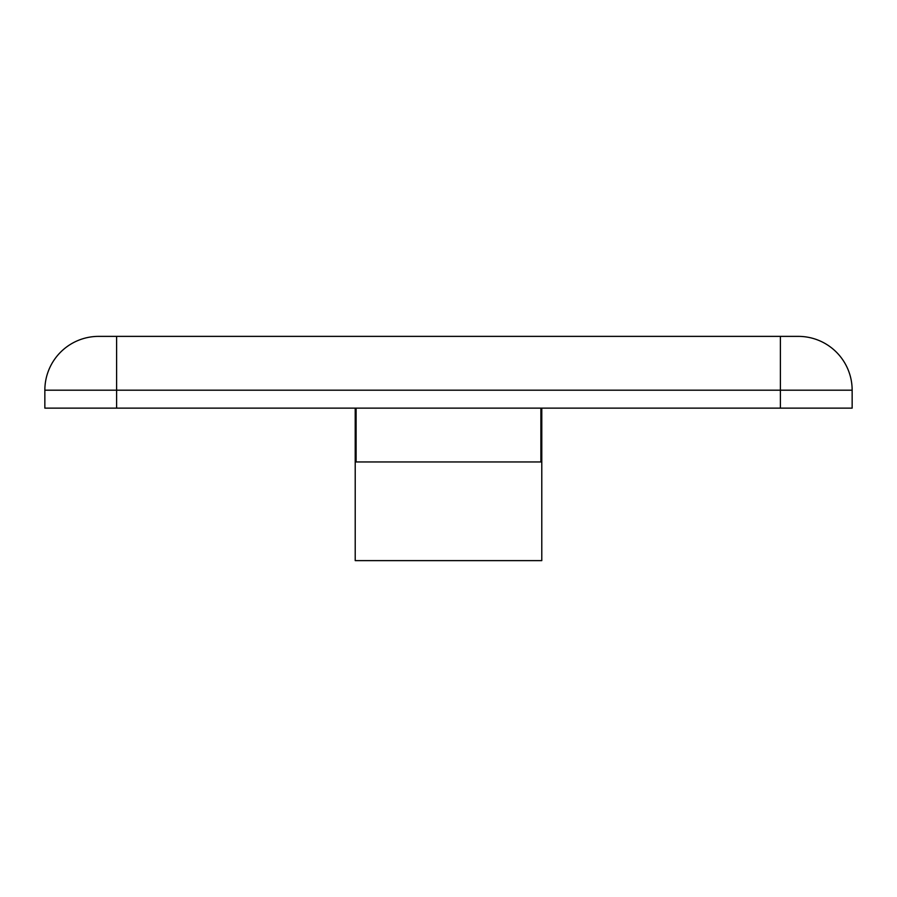 <?xml version="1.0" encoding="UTF-8"?>
<svg xmlns="http://www.w3.org/2000/svg" width="897" height="897" viewBox="0 0 897 897"><rect width="100%" height="100%" fill="white"/><g stroke="black" fill="none" stroke-linecap="round" stroke-linejoin="round"><path stroke-width="1.35" d="M541.788 408.135L541.788 560.625L355.212 560.625L355.212 408.135M798.33 336.375A53.82 53.82 0 0 1 852.15 390.195A53.82 53.82 0 0 0 798.33 336.375L98.67 336.375A53.82 53.82 0 0 0 44.85 390.195L44.85 408.135L852.15 408.135L852.15 390.195L44.85 390.195M356.109 408.135L356.109 461.955L540.891 461.955L540.891 408.135M116.61 336.375L116.61 408.135M780.39 336.375L780.39 408.135"/></g></svg>
